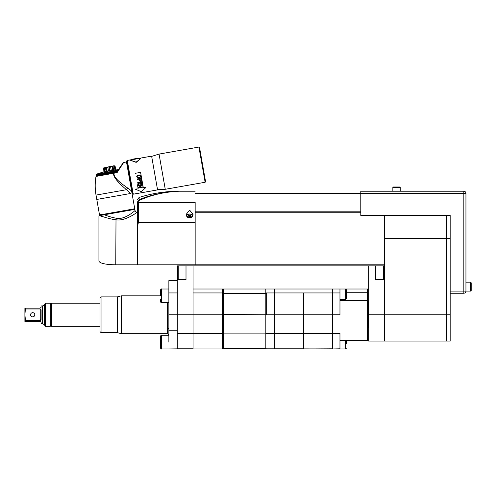 <?xml version="1.0" encoding="UTF-8"?>
<svg xmlns="http://www.w3.org/2000/svg" width="496" height="496" viewBox="0 0 496 496"><rect width="100%" height="100%" fill="white"/><g stroke="black" fill="none" stroke-linecap="round" stroke-linejoin="round"><path stroke-width="0.74" d="M360.784 212.245L195.157 212.245L195.157 264.821L384.443 264.821L384.443 215.4L384.443 314.774L384.443 279.806L375.714 279.806L375.714 265.875L368.671 265.875L368.671 289.007L193.056 289.007L193.056 265.875L368.671 265.875L368.671 341.062L384.443 341.062L384.443 314.774L368.671 314.774M191.208 217.62L188.065 217.62L186.217 214.346L189.639 210.13L193.056 214.346L191.208 217.62A1.575 0.88 180 0 0 191.214 217.577A1.575 0.88 180 0 0 191.214 217.57M186.347 215.394A3.416 1.91 0 0 1 189.639 214.012A3.416 1.91 180 0 1 192.925 215.394M195.157 222.574L138.372 222.574L137.318 227.342L137.318 202.25L195.157 202.25L195.157 264.821L137.318 264.821L137.318 214.57M138.372 222.574L138.372 202.783L137.318 202.783L137.318 202.182C137.318 199.125 137.318 199.125 137.318 202.182L139.078 199.683L139.395 200.409L138.372 202.17L137.318 202.182M137.318 227.342L137.318 264.821L137.119 212.245A2.102 2.102 49.3 0 1 135.048 210.502C135.662 210.025 124.521 220.497 116.014 218.166C112.666 217.626 108.767 216.492 104.315 214.774L134.85 209.393L135.048 210.502M137.318 254.045L137.318 252.731L137.318 254.045M137.318 224.335L137.318 262.508A0.843 0.843 0 0 0 137.318 262.465M195.157 191.214L179.385 191.214C164.48 191.859 151.15 194.928 139.395 200.409M179.385 191.214C164.591 191.84 151.156 194.668 139.078 199.683L139.078 197.476C152.191 193.31 165.627 191.227 179.385 191.214M188.207 217.663L187.463 217.205A2.945 1.649 180 0 0 189.639 217.744A2.945 1.649 0 0 0 191.809 217.205A2.945 1.649 0 0 0 191.828 217.198M192.56 216.306A2.945 1.649 0 0 0 192.578 216.095A2.945 1.649 0 0 0 192.566 215.946M186.719 216.306A2.945 1.649 180 0 1 186.694 216.095A2.945 1.649 180 0 1 186.707 215.946M192.578 215.791A2.945 1.649 0 0 1 189.639 217.44A2.945 1.649 180 0 1 186.694 215.791A2.945 1.649 180 0 1 189.639 214.142A2.945 1.649 0 0 1 192.578 215.791L192.578 216.095M188.771 215.338L188.158 215.791L188.771 216.244L188.747 215.221L190.018 215.103L190.018 216.144L188.771 216.2M190.898 215.958L190.018 216.485L188.771 216.436M190.018 215.103L190.898 215.63M190.507 216.2L190.018 216.144M137.318 264.821L115.76 264.821C105.543 264.604 99.932 263.376 98.933 261.144L98.933 215.921L100.248 214.501M104.216 214.793L99.454 215.63C100.855 216.076 111.42 219.505 115.76 219.716C125.184 221.724 137.814 211.78 137.119 212.245M101.965 215.19L101.153 214.694M99.454 215.63L104.315 214.774M104.123 217.068L101.482 216.268M126.486 161.956L123.69 162.452L117.081 172.639L116.647 172.236L113.404 172.806L113.671 173.327C112.989 176.446 117.267 181.908 126.499 189.72L130.529 193.496L96.788 199.442L130.529 193.496M117.081 172.639L114.216 173.147L114.136 172.676L113.02 172.875L112.369 171.331L112.654 172.943L113.02 172.875M96.001 176.44C94.928 182.658 94.934 188.877 96.026 195.095L126.499 189.72A2.102 1.166 131.6 0 1 127.782 188.114C117.571 181.121 113.045 176.136 114.216 173.147L96.001 176.44L96.683 175.758L96.695 174.102L96.416 174.573L96.695 174.102L96.416 174.573L96.695 174.102L103.67 171.852L118.457 169.576M127.782 188.114L131.601 190.954M131.502 190.886L128.96 189.019M123.69 162.452A0.843 0.843 36.4 0 0 123.008 163.426M115.066 169.843L114.365 165.893L115.06 165.906L115.735 169.725L115.06 165.906L113.813 165.794L104.985 167.586M114.836 169.886L114.365 165.893M112.983 166.135L111.935 166.458L112.611 170.277M104.675 167.679L104.265 167.809L104.935 171.628M104.036 171.79L103.366 167.964L104.036 171.79M104.706 171.672L104.011 167.716M107.161 171.238L106.485 167.419L106.088 167.487L106.764 171.312M110.112 170.717L109.442 166.898L108.984 166.978L109.653 170.798M113.007 170.209L112.332 166.383L114.161 166.061M106.094 171.43L105.4 167.474L106.088 167.487M106.485 167.419L108.984 166.978M109.442 166.898L111.935 166.458M112.976 166.135L113.677 170.091M110.577 166.557L111.271 170.512M107.799 167.047L108.5 171.002M96.429 174.573L96.633 175.764L96.416 174.573L96.887 174.059L96.863 175.727L96.652 174.53L97.049 174.028L97.073 175.689L96.863 174.493L97.272 173.991L97.346 175.64L97.135 174.449L97.557 173.941L97.687 175.578L97.476 174.387L97.904 173.879L98.09 175.51L97.879 174.319L98.313 173.805L98.549 175.429L98.338 174.232L98.778 173.724L99.064 175.336L98.859 174.146L99.299 173.631L99.64 175.237L99.429 174.04L99.87 173.532L100.266 175.125L100.056 173.935L100.49 173.426L100.936 175.007L100.725 173.811L101.159 173.309L101.661 174.877L101.451 173.687L101.866 173.178L102.418 174.747L102.213 173.55L102.622 173.048L103.224 174.604L103.013 173.414L103.41 172.912L104.055 174.456L103.85 173.265L104.228 172.763L104.6 174.363L104.923 174.301L104.712 173.11L105.078 172.614L105.481 174.208L105.815 174.146L105.946 172.459L106.392 174.046L106.733 173.984L106.838 172.304L107.316 173.879L107.663 173.823L107.75 172.143L108.258 173.718L108.605 173.656L108.667 171.982L109.207 173.55L109.56 173.488L109.591 171.821L110.162 173.377L110.521 173.315L110.521 171.653L111.123 173.209L111.476 173.147L111.451 171.492L112.077 173.042L112.425 172.98L112.369 171.331M96.819 174.077L96.677 175.758M113.367 172.813L113.274 171.17L113.956 172.713L114.297 172.651L114.167 171.015L114.867 172.552L115.202 172.49L115.041 170.86L116.083 172.335L115.89 170.711L116.417 171.046L116.628 172.242M116.889 171.876L116.709 170.562L117.316 171.25M117.558 170.891L117.496 170.426L118.054 170.76M100.266 175.125L100.682 175.051M100.936 175.007L101.389 174.927M103.335 172.93L102.622 173.054L102.92 174.654M107.75 172.143L108.258 173.718M110.521 171.653L110.806 173.265L111.123 173.209M111.451 171.492L111.73 173.104L112.077 173.042M113.274 171.17L113.559 172.782L113.956 172.713M114.297 172.651L114.167 171.015M115.202 172.49L115.041 170.86M101.159 173.309L101.798 173.203M104.16 172.788L103.416 172.918L103.689 174.518M105.884 172.484L105.096 172.62L105.357 174.226M106.783 172.323L105.97 172.465L106.231 174.071M116.783 170.562L117.496 170.432L117.577 170.866M115.959 170.705L116.703 170.574L116.932 171.814M115.109 170.853L115.878 170.717L116.176 172.323M109.591 171.821L109.876 173.433M108.667 171.982L108.953 173.594M106.838 172.304L107.124 173.916M104.228 172.763L104.513 174.375M103.348 174.846L103.038 174.635M127.342 160.741L126.393 161.442L134.738 208.766L99.529 214.979L96.026 195.095M126.821 160.834L132.668 193.973L133.182 193.88M205.133 182.261L205.561 181.654L199.535 147.479L198.927 147.052L159.055 154.082L165.261 189.292L205.133 182.261L198.927 147.052M133.058 159.855L132.978 159.427L127.286 160.431L133.238 194.19L157.573 189.9L151.621 156.141L138.161 158.515L138.235 158.943L140.79 158.491L136.127 162.13L130.504 160.307L133.071 159.855L132.94 159.111L136.97 158.497M140.79 158.491L136.177 162.397L130.504 160.307M135.538 189.069L138.186 188.852L135.538 189.069M137.448 184.748L138.13 188.616M135.439 173.284L140.585 172.372L143.307 187.705L145.898 187.488L141.335 191.685L135.613 189.305M132.978 159.427L132.94 159.111M138.161 158.515L138.217 158.943M138.086 158.205L133.616 158.993L137.448 158.336L134.249 159.235L137.522 158.763L133.697 159.433L136.964 158.453M135.408 158.677L135.898 158.59M137.491 184.896L138.186 188.852M140.585 172.372L143.332 187.941L145.898 187.488M138.285 185.461L138.353 185.851L141.695 185.262L138.285 185.461L142.11 184.785L142.216 185.368L139.227 187.469L142.482 186.893L142.544 187.24L138.719 187.916L138.626 187.395L141.695 185.262M141.571 181.728L137.745 182.404L138.192 184.927L138.682 184.841L138.31 182.751L139.612 182.522L139.934 184.338L140.424 184.258L140.101 182.435L141.162 182.249L141.527 184.338L142.017 184.252L141.571 181.728L141.992 184.097L141.503 184.177M140.573 181.307L141.286 180.569L140.976 178.355L137.15 179.031L137.231 179.49L138.942 179.186L139.333 180.91L140.573 181.307L139.165 180.47M136.729 176.148L137.404 175.237L139.798 174.976L140.653 176.495L139.959 177.822L137.566 178.045L136.716 176.551L137.404 175.224L139.791 174.964L140.393 175.497L140.635 176.874L139.562 177.928M136.716 176.551L137.572 178.083L139.568 177.971M139.432 179.106L139.804 180.755L140.498 180.86L140.907 180.327L140.641 178.827L139.419 179.044L140.653 178.889M139.711 175.46L137.566 175.677L137.2 176.464L137.448 177.382L138.266 177.723L139.798 177.37L140.163 176.582L139.711 175.46M137.349 175.875L137.2 176.458M142.11 184.785L142.185 185.188L139.227 187.469M142.482 186.893L138.682 187.705L138.626 187.395M138.31 182.751L139.612 182.522M139.909 184.19L140.399 184.103M140.101 182.435L141.162 182.249M137.745 182.404L138.161 184.766L138.651 184.686M140.976 178.355L141.267 180.476L140.554 181.201M137.15 179.031L137.218 179.428L138.942 179.186M140.393 175.497L140.542 175.869M470.568 291.115L471.2 290.482L471.2 282.807L470.568 282.174L470.568 291.115L465.942 291.115A2.102 2.102 0 0 1 463.841 293.217L463.841 291.115L465.942 291.115L465.942 193.316L360.784 193.316L360.784 215.4L450.17 215.4L450.17 341.062L446.487 341.062L446.487 215.4L446.487 238.533L384.443 238.533M450.17 314.774L384.443 314.774L384.443 341.062L446.487 341.062L446.487 238.533L450.17 238.533M368.671 328.972L368.671 300.576M367.3 301.63L368.249 301.63A0.422 0.422 0 0 0 368.671 301.208M368.249 301.63L368.249 327.918A0.422 0.422 0 0 1 368.671 328.34M368.249 327.918L367.3 327.918M384.443 265.875L383.495 265.875L383.495 279.546L384.127 278.913L384.127 275.863M177.599 275.863L177.599 278.913L178.225 279.546L178.225 265.875L177.283 265.875L177.283 348.948L222.499 348.948L193.056 348.948L193.056 333.362L193.056 348.806L177.283 348.806M177.599 278.913L177.599 266.507L178.225 265.875L193.056 265.875L193.056 333.362L222.499 333.362L222.499 348.806M186.006 265.875L186.006 279.806L177.283 279.806M384.443 272.707L384.127 272.707L384.127 266.507L384.127 278.913M178.225 265.875L177.599 266.507L177.599 272.707L177.283 272.707M222.499 289.007L222.499 333.362M222.499 335.699A0.422 0.422 0 0 1 222.921 335.277L223.758 335.277M222.499 293.849A0.422 0.422 0 0 0 222.921 294.264L222.921 335.277M223.758 294.264L222.921 294.264M265.825 289.007L265.825 348.806L339.965 348.948L339.965 333.362L332.599 333.362L332.599 314.774L332.599 348.948L339.965 348.806M265.825 292.938L274.555 292.938L274.555 289.007L274.555 348.948L223.758 348.948L265.825 348.948M222.499 292.938L193.056 292.938L193.056 333.362L177.283 333.362M223.758 289.007L223.758 348.948L266.668 348.806M266.668 314.774L223.758 314.514M223.758 293.626L266.668 293.626L266.668 314.514M332.599 289.007L332.599 314.774L339.965 314.774L339.965 289.007L339.965 292.938L332.599 292.938L332.599 314.774L303.577 314.774L303.577 348.948L332.599 348.806L332.599 333.362L303.577 333.362L303.577 348.806L274.555 348.806L274.555 333.362L303.577 333.362L303.577 292.938L332.599 292.938L332.599 289.007M339.965 340.492L367.3 340.492L367.3 300.396L339.965 300.396M346.27 292.764L367.3 292.764L367.3 300.396M367.3 289.007L367.3 292.764M265.825 314.774L274.555 314.774L274.555 292.938L303.577 292.938L303.577 314.774L274.555 314.774L274.555 333.362L265.825 333.362M346.27 296.893L346.27 289.639L346.27 298.896L345.638 299.522L339.965 299.522M346.27 340.492L346.27 343.691M177.283 348.849L168.869 348.948L177.283 348.849M177.283 280.593L168.869 280.593L168.869 292.938L177.283 292.938L177.283 330.255L168.869 330.255L168.869 342.116M168.869 292.938L168.869 330.255M168.869 309.076L168.869 306.137M99.987 329.766L99.987 314.774L99.987 331.601L101.041 332.649L101.041 296.893L117.341 296.893L117.341 332.649L121.266 333.703L121.266 295.845L160.456 295.845L160.456 290.061C160.94 289.063 161.287 288.715 161.504 289.007L168.869 289.007M99.987 299.782L99.987 314.774L99.987 297.947L101.041 296.893M160.456 290.061C160.94 289.063 161.287 288.715 161.504 289.007L161.504 302.678C161.287 302.975 160.94 302.622 160.456 301.63L160.456 299.001M160.456 292.69L160.456 295.845M161.504 335.277L161.504 348.948C161.287 349.246 160.94 348.893 160.456 347.901L160.456 336.331C160.94 335.333 161.287 334.986 161.504 335.277L168.869 335.277M45.303 314.774L45.303 326.343L50.251 326.343L50.251 303.205L45.303 303.205L45.303 314.774M99.987 303.205L51.615 303.205L51.615 326.343L99.987 326.343M40.257 308.097L41.1 307.253L40.257 308.097L25.476 308.097L24.899 314.774L25.476 320.559L40.257 320.559L41.1 319.412L41.1 310.136L40.257 308.989L41.075 309.814M25.265 319.263L25.476 321.451L40.257 321.451L41.1 322.295L41.1 323.609L42.513 323.609L42.513 305.939L41.1 305.939L41.1 307.253M25.476 308.989L40.257 308.989L40.269 320.559M32.686 316.876A2.102 2.102 0 0 1 30.585 314.774A2.102 2.102 0 0 1 32.686 312.672A2.102 2.102 0 0 1 34.788 314.774A2.102 2.102 0 0 1 32.686 316.876M25.073 317.781L24.955 316.448M24.899 308.097L24.899 321.451M195.157 193.316L360.784 193.316L360.784 191.214L463.841 191.214A2.102 2.102 0 0 1 465.942 193.316A2.102 2.102 0 0 0 463.841 191.214L463.841 291.115L450.17 291.115M450.17 293.217L463.841 293.217M392.857 191.214L392.857 187.395L400.216 187.395L400.216 191.214M400.216 187.395A0.391 0.391 0 0 0 399.826 187.004L393.247 187.004A0.391 0.391 0 0 0 392.857 187.395M397.445 187.004L394.717 187.004M195.157 202.783L138.372 202.783L138.372 202.17M188.381 215.63L188.381 215.958M188.759 215.419L188.759 216.169M189.267 215.103L189.267 216.144M190.526 215.419L190.526 216.169M115.76 264.821L116.014 218.166M133.963 208.903L101.643 214.818M103.85 173.265L103.534 173.321M104.712 173.11L104.389 173.166M105.605 172.955L105.27 173.011M106.522 172.794L106.181 172.85M107.452 172.627L107.105 172.689M108.401 172.459L108.047 172.521M109.349 172.292L108.996 172.354M110.31 172.124L109.957 172.186M111.265 171.957L110.912 172.019M112.22 171.79L111.867 171.852M113.156 171.622L112.809 171.684M114.086 171.461L113.745 171.517M114.991 171.3L114.657 171.356M115.872 171.145L115.549 171.201M116.727 170.99L116.417 171.046M97.83 173.904L97.514 173.96M98.239 173.829L97.867 173.898M98.704 173.749L98.282 173.823M99.219 173.656L98.747 173.736M99.795 173.557L99.274 173.65M100.415 173.445L99.851 173.544M101.085 173.327L100.477 173.433M102.548 173.067L101.866 173.191M105.009 172.633L104.241 172.769M107.694 172.162L106.869 172.31M108.618 172L107.781 172.149M109.548 171.833L108.705 171.982M110.478 171.672L109.641 171.821M111.414 171.504L110.571 171.653M112.338 171.343L111.501 171.492M113.249 171.182L112.425 171.331M114.148 171.027L113.336 171.17M115.022 170.872L114.235 171.008M117.924 170.357L117.571 170.419M168.869 314.774L222.499 314.774M265.825 293.297L223.758 293.297M265.825 333.101L223.758 333.101M223.758 348.645L265.825 348.645M346.27 289.639L345.638 289.007L345.638 299.522M345.638 340.492L345.638 348.948L346.27 348.316M121.266 333.703L167.605 333.703L167.605 302.678M42.513 305.939L44.336 304.891L44.336 324.657L45.303 326.343M139.078 197.476L137.318 199.876M191.065 217.663L191.809 217.205M190.507 216.436L190.507 215.338M134.001 209.114L134.49 209.455M116.647 172.236L123.144 162.8M119.449 168.132L120.764 166.234M121.545 165.106L123.089 162.88M132.054 193.545L132.668 193.973M127.894 161.442L127.404 161.101M133.461 193.031L133.12 193.521M157.003 189.683L165.261 189.292M159.055 154.082L151.156 156.538M195.157 211.191L360.784 211.191M470.568 282.174L465.942 282.174M383.495 265.875L384.127 266.507L383.495 265.875L375.714 265.875M383.495 279.546L375.714 279.546M178.225 279.546L186.006 279.546M274.976 336.858L274.555 337.28M345.638 348.948L339.965 348.948M167.605 333.703L168.869 334.961M117.341 296.893L121.266 295.845M101.041 332.649L117.341 332.649M167.605 328.445L168.869 328.445M161.504 302.678L168.869 302.678M161.504 348.948L168.869 348.948M51.615 325.816L50.251 325.816M51.615 303.732L50.251 303.732M44.336 304.891L45.303 303.205M42.513 323.609L44.336 324.657"/></g></svg>
